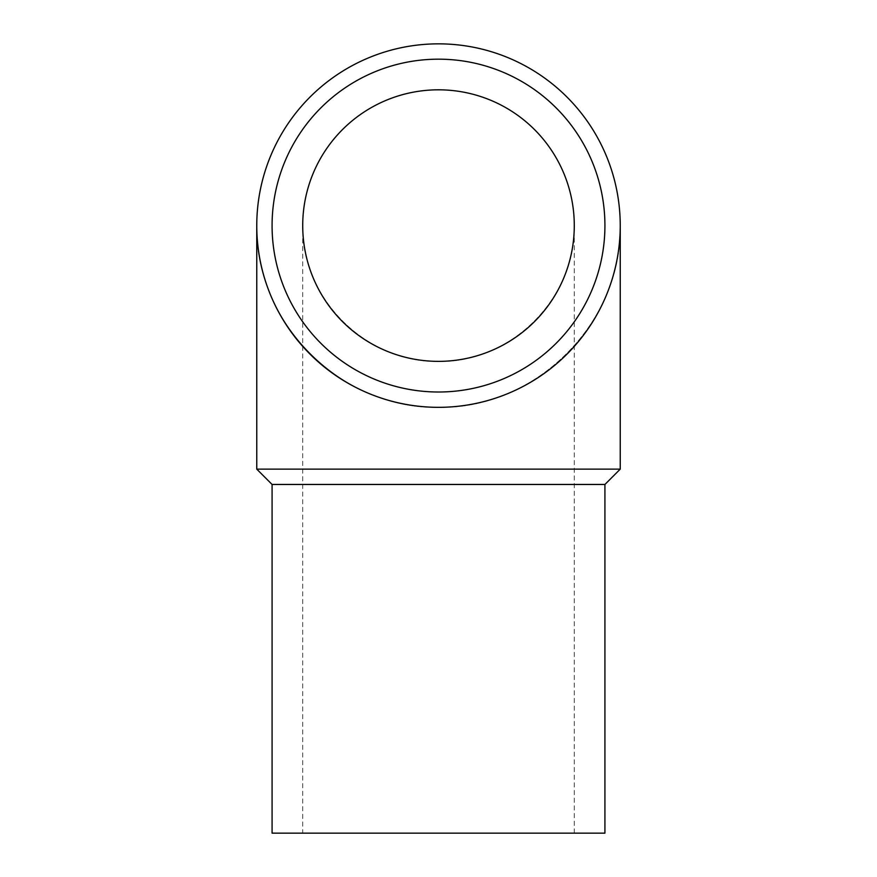 <?xml version="1.0" encoding="UTF-8"?>
<svg xmlns="http://www.w3.org/2000/svg" width="877" height="877" viewBox="0 0 877 877"><rect width="100%" height="100%" fill="white"/><g stroke="black" fill="none" stroke-linecap="round" stroke-linejoin="round"><path stroke-width="0.66" stroke-dasharray="4.38 3.29" d="M438.5 392.008A166.422 166.422 0 0 1 272.078 225.586A166.422 166.422 0 0 1 438.5 59.176A166.422 166.422 0 0 1 604.922 225.586A166.422 166.422 0 0 1 438.5 392.008A166.422 166.422 0 0 1 272.078 225.586A166.422 166.422 0 0 1 438.5 59.176A166.422 166.422 0 0 1 604.922 225.586A166.422 166.422 0 0 1 438.5 392.008A166.422 166.422 0 0 1 272.078 225.586A166.422 166.422 0 0 1 438.5 59.176A166.422 166.422 0 0 1 604.922 225.586A166.422 166.422 0 0 1 438.5 392.008M438.5 407.334A181.736 181.736 0 0 1 256.764 225.586A181.736 181.736 0 0 1 438.5 43.85A181.736 181.736 0 0 1 620.236 225.586A181.736 181.736 0 0 1 438.5 407.334C341.35 409.362 254.725 322.736 256.764 225.586C254.725 322.736 341.35 409.362 438.5 407.334C535.65 409.362 622.275 322.736 620.236 225.586C622.275 322.736 535.65 409.362 438.5 407.334M272.078 484.466L604.922 484.466M272.078 833.15L604.922 833.15M256.764 469.14L620.236 469.14M302.718 225.586A135.782 135.782 0 0 0 438.5 361.368A135.782 135.782 0 0 0 574.282 225.586A135.782 135.782 0 0 0 438.5 89.816A135.782 135.782 0 0 0 302.718 225.586C301.206 298.169 365.928 362.892 438.5 361.368C511.072 362.892 575.794 298.169 574.282 225.586C575.794 298.169 511.072 362.892 438.5 361.368C365.928 362.892 301.206 298.169 302.718 225.586L302.718 833.15M574.282 833.15L574.282 225.586"/><path stroke-width="1.32" d="M438.5 407.334A181.736 181.736 0 0 1 256.764 225.586A181.736 181.736 0 0 1 438.5 43.85A181.736 181.736 0 0 1 620.236 225.586A181.736 181.736 0 0 1 438.5 407.334M438.5 392.008A166.422 166.422 0 0 1 272.078 225.586A166.422 166.422 0 0 1 438.5 59.176A166.422 166.422 0 0 1 604.922 225.586A166.422 166.422 0 0 1 438.5 392.008M272.078 484.466L272.078 833.15L604.922 833.15L604.922 484.466L272.078 484.466L256.764 469.14L256.764 225.586M604.922 484.466L620.236 469.14L256.764 469.14M302.718 225.586A135.782 135.782 0 0 1 438.5 89.816A135.782 135.782 0 0 1 574.282 225.586A135.782 135.782 0 0 1 438.5 361.368A135.782 135.782 0 0 1 302.718 225.586M620.236 469.14L620.236 225.586"/></g></svg>
